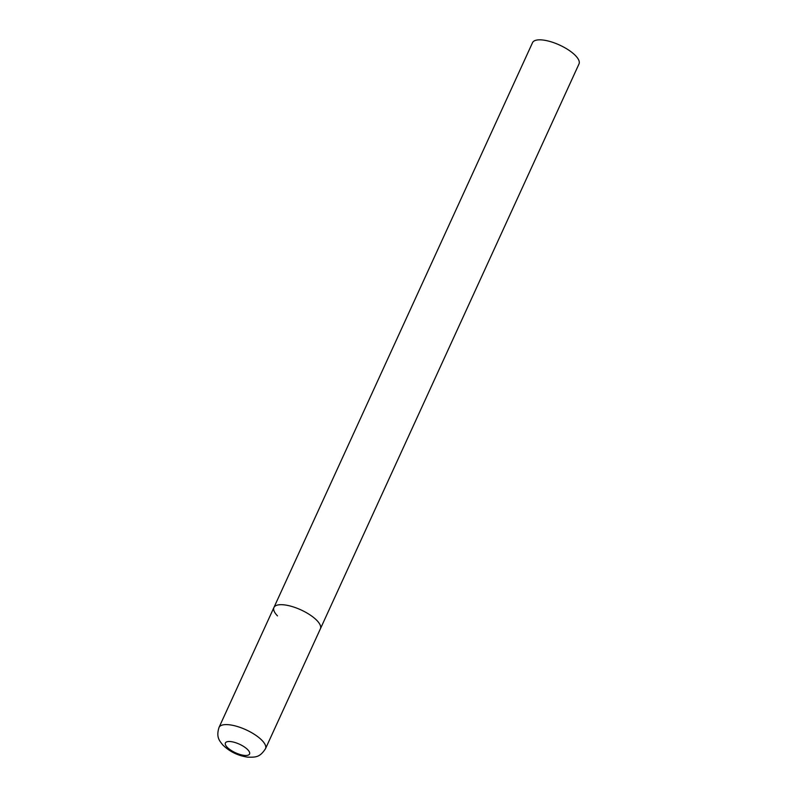 <?xml version="1.0" encoding="UTF-8"?>
<svg xmlns="http://www.w3.org/2000/svg" width="797" height="797" viewBox="0 0 797 797"><rect width="100%" height="100%" fill="white"/><g stroke="black" fill="none" stroke-linecap="round" stroke-linejoin="round"><path stroke-width="1.2" d="M284.22 604.863A25.554 9.076 -155.4 0 0 273.929 607.503A25.554 9.076 24.6 0 1 292.24 606.587A25.554 9.076 24.6 0 1 316.827 620.395A25.554 9.076 24.6 0 1 320.404 628.773A25.554 9.076 -155.4 0 0 309.963 614.866A25.554 9.076 -155.4 0 0 284.22 604.863M277.495 615.882A25.554 9.076 24.6 0 1 273.929 607.503L532.535 42.649A25.554 9.076 24.6 0 1 550.857 41.743A25.554 9.076 24.6 0 1 575.434 55.541A25.554 9.076 24.6 0 1 579.011 63.929L265.501 748.702A25.554 9.076 -155.4 0 0 255.06 734.784A25.554 9.076 -155.4 0 0 229.317 724.782A25.554 9.076 -155.4 0 0 219.026 727.422C215.897 737.374 219.653 740.841 222.612 744.777C229.446 751.541 237.775 755.666 247.598 757.15C255.957 757.319 259.782 757.409 265.501 748.702M230.751 741.589A13.29 4.722 -155.4 0 0 227.255 747.317A13.29 4.722 -155.4 0 0 244.211 755.387A13.29 4.722 -155.4 0 0 247.708 749.658A13.29 4.722 -155.4 0 0 230.751 741.589M273.929 607.503L219.026 727.422"/></g></svg>
